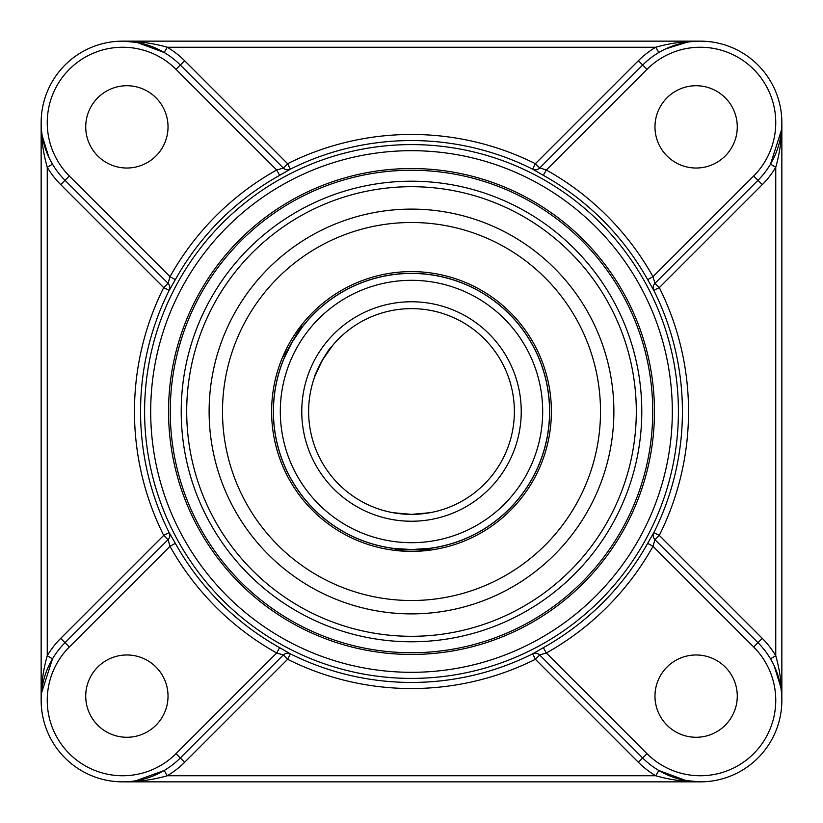 <?xml version="1.0" encoding="UTF-8"?>
<svg xmlns="http://www.w3.org/2000/svg" width="823" height="823" viewBox="0 0 823 823"><rect width="100%" height="100%" fill="white"/><g stroke="black" fill="none" stroke-linecap="round" stroke-linejoin="round"><path stroke-width="1.23" d="M411.5 170.258A241.242 241.242 0 0 1 620.419 532.121A241.242 241.242 0 0 1 202.581 532.121A241.242 241.242 0 0 1 411.5 170.258M411.5 168.54A242.96 242.96 0 0 0 201.09 532.975A242.96 242.96 0 0 0 621.91 532.975A242.96 242.96 0 0 0 411.5 168.54M411.5 181.204A230.296 230.296 0 0 0 212.067 526.648A230.296 230.296 0 0 0 610.933 526.648A230.296 230.296 0 0 0 411.5 181.204M48.938 157.44L42.24 135.939M283.163 167.861L180.319 65.027A81.528 81.528 0 0 0 65.027 65.027A81.528 81.528 0 0 0 65.027 180.319L60.717 184.64A87.619 87.619 0 0 1 47.25 167.264C43.146 152.913 41.109 138.058 41.15 122.678L41.15 700.322C41.109 684.942 43.146 670.087 47.25 655.736L47.25 167.264L52.497 164.168M770.503 658.832L775.75 655.736C779.854 670.087 781.891 684.942 781.85 700.322L781.85 122.678C781.891 138.058 779.854 152.913 775.75 167.264L775.75 655.736A87.619 87.619 0 0 0 762.283 638.36L757.973 642.681A81.528 81.528 0 0 1 757.973 757.973A81.528 81.528 0 0 1 642.681 757.973L539.693 654.985A6.1 6.09 -45 0 0 532.656 653.843L532.615 653.812A6.1 6.09 -45 0 1 539.651 654.943L642.681 757.973L638.36 762.283A87.619 87.619 0 0 0 655.736 775.75L658.832 770.503L686.022 780.585L700.322 781.85C684.942 781.891 670.076 779.854 655.736 775.75L167.264 775.75C152.913 779.854 138.058 781.891 122.678 781.85L700.322 781.85M168.057 539.651L170.011 546.318A276.569 276.569 0 0 0 276.682 652.989L279.655 647.67A270.479 270.479 0 0 1 175.33 543.345L169.188 532.615L163.705 535.382L168.015 539.693A6.1 6.09 45 0 0 169.157 532.656L169.188 532.615A6.1 6.09 45 0 1 168.057 539.651L65.027 642.681A81.528 81.528 0 0 0 65.027 757.973A81.528 81.528 0 0 0 180.319 757.973L184.64 762.283A87.619 87.619 0 0 1 167.264 775.75L164.168 770.503L135.939 780.76M41.469 693.161L52.497 658.832L47.25 655.736A87.619 87.619 0 0 1 60.717 638.36L163.705 535.382A277.042 277.042 0 0 1 163.705 287.618L168.015 283.307A6.1 6.09 135 0 1 169.157 290.344L169.157 290.344A6.1 6.09 135 0 0 168.057 283.349L170.011 276.682L175.33 279.655L169.188 290.385L163.705 287.618L60.717 184.64M774.062 665.56L780.76 687.061M175.33 279.655A270.479 270.479 0 0 1 279.655 175.33L290.385 169.188L287.618 163.705L283.307 168.015A6.1 6.09 135 0 0 290.344 169.157L290.385 169.188A6.1 6.09 135 0 1 283.349 168.057L276.682 170.011A276.569 276.569 0 0 0 170.011 276.682L69.338 176.009A75.428 75.428 0 0 1 69.338 69.338A75.428 75.428 0 0 1 176.009 69.338L184.64 60.717A87.619 87.619 0 0 0 167.264 47.25L164.168 52.497L136.978 42.415L122.678 41.15C138.058 41.109 152.924 43.146 167.264 47.25L655.736 47.25C670.087 43.146 684.942 41.109 700.322 41.15L122.678 41.15M665.56 48.938L687.061 42.24M638.36 60.717L535.382 163.705L539.693 168.015L642.681 65.027L638.36 60.717A87.619 87.619 0 0 1 655.736 47.25L658.832 52.497M781.531 129.839L770.503 164.168L775.75 167.264A87.619 87.619 0 0 1 762.283 184.64L659.295 287.618L653.812 290.385L647.67 279.655L652.989 276.682A276.569 276.569 0 0 0 546.318 170.011L539.837 167.861M655.139 283.163L757.973 180.319L654.985 283.307L659.295 287.618A277.042 277.042 0 0 1 659.295 535.382L654.985 539.693A6.1 6.09 -45 0 1 653.843 532.656L653.843 532.656A6.1 6.09 -45 0 0 654.943 539.651L652.989 546.318L647.67 543.345L653.812 532.615L659.295 535.382L762.283 638.36M209.124 411.5A202.376 202.376 0 0 0 607.045 463.647A202.376 202.376 0 0 0 488.605 224.381M279.655 647.67L290.344 653.843A6.1 6.09 45 0 0 283.349 654.943L283.163 655.139M539.693 654.985L535.382 659.295L532.656 653.843L543.345 647.67L546.318 652.989A276.569 276.569 0 0 0 652.989 546.318L753.662 646.991L757.973 642.681L654.943 539.651M646.991 69.338A75.428 75.428 0 0 1 753.662 69.338A75.428 75.428 0 0 1 753.662 176.009L757.973 180.319A81.528 81.528 0 0 0 757.973 65.027A81.528 81.528 0 0 0 642.681 65.027L646.991 69.338L546.318 170.011L543.345 175.33L532.656 169.157A6.1 6.09 -135 0 0 539.651 168.057L642.681 65.027A81.528 81.528 0 0 1 757.973 65.027A81.528 81.528 0 0 1 757.973 180.319L762.283 184.64M539.651 654.943L546.318 652.989L646.991 753.662L642.681 757.973M753.662 176.009L652.989 276.682L654.943 283.349A6.1 6.09 -135 0 0 653.812 290.385A270.942 270.942 0 0 1 653.843 532.656M180.319 757.973L176.009 753.662L276.682 652.989L283.349 654.943L180.319 757.973A81.528 81.528 0 0 1 65.027 757.973A81.528 81.528 0 0 1 65.027 642.681L60.717 638.36M175.33 543.345L170.011 546.318L69.338 646.991L65.027 642.681M279.655 175.33L276.682 170.011L176.009 69.338M69.338 176.009L65.027 180.319L168.057 283.349M168.026 126.876A41.15 41.15 0 0 1 106.301 162.512A41.15 41.15 0 0 1 106.301 91.24A41.15 41.15 0 0 1 168.026 126.876M126.876 654.974A41.15 41.15 0 0 1 162.512 716.699A41.15 41.15 0 0 1 91.24 716.699A41.15 41.15 0 0 1 126.876 654.974M696.124 168.026A41.15 41.15 0 0 1 660.488 106.301A41.15 41.15 0 0 1 731.76 106.301A41.15 41.15 0 0 1 696.124 168.026M654.974 696.124A41.15 41.15 0 0 1 716.699 660.488A41.15 41.15 0 0 1 716.699 731.76A41.15 41.15 0 0 1 654.974 696.124M393.127 548.324L411.5 549.558L429.873 548.324A138.058 138.058 0 0 0 549.25 402.293A138.058 138.058 0 0 0 411.5 273.442M429.873 512.719L411.5 514.375A102.875 102.875 0 0 1 322.41 360.062A102.875 102.875 0 0 1 500.59 360.062A102.875 102.875 0 0 1 411.5 514.375L428.474 512.966M393.127 512.719L411.5 514.375L394.526 512.966M333.027 344.971L322.41 360.062L314.653 376.811C313.275 377.304 326.772 350.351 332.122 346.061M411.5 549.558A138.058 138.058 0 0 0 531.061 342.471A138.058 138.058 0 0 0 291.939 342.471A138.058 138.058 0 0 0 411.5 549.558M302.195 327.173L291.939 342.471L283.812 359.003M411.5 613.876A202.376 202.376 0 0 0 586.768 310.312A202.376 202.376 0 0 0 236.232 310.312A202.376 202.376 0 0 0 411.5 613.876M422.456 549.208A138.141 138.141 0 0 0 532.903 345.578A138.141 138.141 0 0 0 301.969 327.317M293.76 339.251A138.141 138.141 0 0 0 290.056 345.66M284.593 356.925A138.141 138.141 0 0 0 394.433 548.581M411.5 551.379A139.879 139.879 0 0 0 532.646 341.555A139.879 139.879 0 0 0 290.354 341.555A139.879 139.879 0 0 0 411.5 551.379M411.5 600.512A189.012 189.012 0 0 0 575.184 316.999A189.012 189.012 0 0 0 247.816 316.999A189.012 189.012 0 0 0 411.5 600.512M429.791 549.363L428.413 549.836M400.276 549.095L395.678 549.846L428.608 549.846M301.095 326.638L299.747 330.445M284.635 357.069L285.19 354.085L300.961 326.782M301.033 326.638L285.19 354.085M301.743 327.76L301.876 326.988L300.817 328.068M150.691 411.5A260.809 260.809 0 0 1 541.904 185.628A260.809 260.809 0 0 1 541.904 637.372A260.809 260.809 0 0 1 150.691 411.5M169.157 532.656A270.942 270.942 0 0 1 169.157 290.344M184.64 762.283L287.618 659.295A277.042 277.042 0 0 0 535.382 659.295L638.36 762.283M287.618 659.295L290.344 653.843A6.1 6.09 45 0 0 283.307 654.985L287.618 659.295M532.656 653.843A270.942 270.942 0 0 1 290.344 653.843M290.344 169.157A270.942 270.942 0 0 1 532.656 169.157L535.382 163.705A277.042 277.042 0 0 0 287.618 163.705L184.64 60.717M532.656 169.157A6.1 6.09 -135 0 0 539.693 168.015M654.985 283.307A6.1 6.09 -135 0 0 653.843 290.344M411.5 186.698A224.802 224.802 0 0 1 636.302 411.5A224.802 224.802 0 0 1 411.5 636.302A224.802 224.802 0 0 1 186.698 411.5A224.802 224.802 0 0 1 411.5 186.698M144.601 411.5A266.899 266.899 0 0 0 544.949 642.65A266.899 266.899 0 0 0 544.949 180.35A266.899 266.899 0 0 0 144.601 411.5M647.67 543.345A270.479 270.479 0 0 1 543.345 647.67M543.345 175.33A270.479 270.479 0 0 1 647.67 279.655M176.009 753.662A75.428 75.428 0 0 1 69.338 753.662A75.428 75.428 0 0 1 69.338 646.991M753.662 646.991A75.428 75.428 0 0 1 753.662 753.662A75.428 75.428 0 0 1 646.991 753.662M411.5 542.696A131.196 131.196 0 0 1 297.885 345.907A131.196 131.196 0 0 1 525.115 345.907A131.196 131.196 0 0 1 411.5 542.696M411.5 521.237A109.737 109.737 0 0 0 506.536 356.637A109.737 109.737 0 0 0 316.464 356.637A109.737 109.737 0 0 0 411.5 521.237M394.33 548.488L395.688 549.836M428.886 548.457L429.843 549.414M284.532 356.39L283.74 356.606M301.876 326.988L301.218 326.608"/></g></svg>
